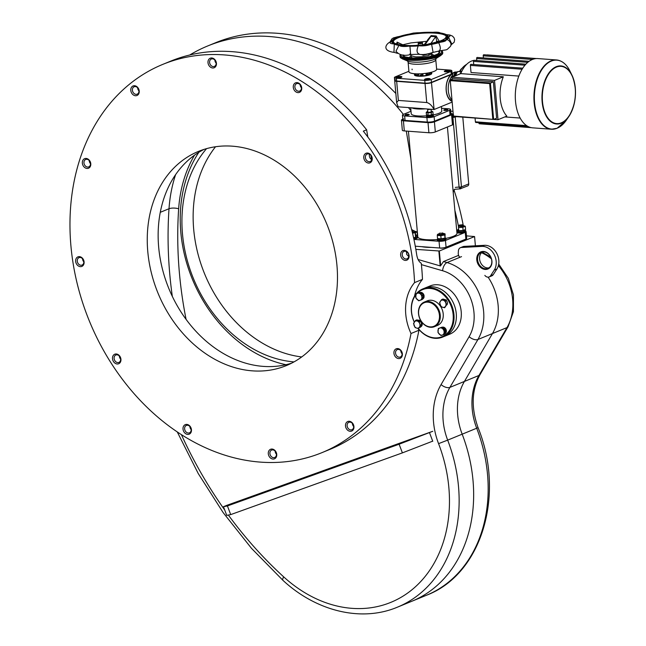 <?xml version="1.0" encoding="UTF-8"?>
<svg xmlns="http://www.w3.org/2000/svg" width="646" height="646" viewBox="0 0 646 646"><rect width="100%" height="100%" fill="white"/><g stroke="black" fill="none" stroke-linecap="round" stroke-linejoin="round"><path stroke-width="0.97" d="M413.658 238.116A4.344 0.977 -5.1 0 0 417.55 236.791A4.344 0.977 -5.1 0 0 415.459 236.145M413.577 237.728A2.608 0.589 -5.1 0 0 415.507 236.702M413.852 239.004A4.344 0.977 -5.1 0 0 417.631 237.696L417.55 236.791M397.04 76.801L401.4 77.124A2.689 0.606 174.9 0 0 401.707 76.809A2.689 0.606 174.9 0 0 399.963 76.398A2.689 0.606 174.9 0 0 397.04 76.801L397.056 76.995M401.4 77.124L401.416 77.326A2.891 0.654 -5.1 0 0 401.852 77.06A2.891 0.654 -5.1 0 0 401.537 76.624M401.005 77.286L396.644 76.963A2.689 0.606 174.9 0 0 396.345 77.286A2.689 0.606 174.9 0 0 398.081 77.698A2.689 0.606 174.9 0 0 401.005 77.286L401.021 77.463M419.359 43.048L421.353 42.919L419.359 43.048M416.581 45.382A5.208 1.179 174.9 0 1 418.487 44.889M422.524 44.534A5.208 1.179 174.9 0 1 424.495 44.687M426.223 112.372L426.433 114.762L428.12 115.271L431.447 114.988L431.237 112.598L427.91 112.88L426.223 112.372L427.022 111.718A2.891 0.654 174.9 0 1 427.757 111.467M428.12 115.271L427.91 112.88M431.447 114.988L433.095 114.189L432.885 111.798L432.037 111.952A2.891 0.654 174.9 0 1 429.55 112.485A2.891 0.654 174.9 0 1 427.046 112.372A2.891 0.654 174.9 0 1 426.869 111.806L426.861 111.815M431.213 111.16A2.891 0.654 174.9 0 1 432.037 111.952L431.237 112.598M432.667 114.399L432.675 114.504A2.891 0.654 174.9 0 1 429.808 115.408A2.891 0.654 174.9 0 1 426.909 115.012L426.901 114.899M427.781 111.79A1.954 0.444 -5.1 0 0 427.765 112.17A1.954 0.444 -5.1 0 0 429.574 112.275A1.954 0.444 -5.1 0 0 431.326 111.855A1.954 0.444 -5.1 0 0 431.245 111.483M454.744 76.091A3.472 1.995 -85.7 0 1 456.988 71.916L457.19 71.932M455.487 75.784A3.472 1.995 -85.7 0 1 456.714 72.368M464.304 230.21L464.595 231.236A3.529 0.799 -5.1 0 0 464.91 230.864L464.837 230.033M464.393 230.501A3.529 0.799 -5.1 0 0 463.99 230.412M457.804 230.654L457.877 231.486A3.529 0.799 -5.1 0 0 460.267 232.027A3.529 0.799 -5.1 0 0 464.151 231.438L463.771 230.412M458.7 229.726A3.529 0.799 -5.1 0 0 457.78 230.315M425.415 78.917L429.784 79.24A2.689 0.606 174.9 0 0 430.083 78.917A2.689 0.606 174.9 0 0 428.346 78.505A2.689 0.606 174.9 0 0 425.415 78.917L425.431 79.111M429.38 79.401L425.02 79.078A2.689 0.606 174.9 0 0 424.721 79.393A2.689 0.606 174.9 0 0 426.457 79.805A2.689 0.606 174.9 0 0 429.38 79.401L429.396 79.579M436.623 69.09L449.842 70.075A4.627 1.042 174.9 0 1 451.82 70.745A4.627 1.042 174.9 0 1 450.989 71.44L431.197 79.555A4.627 1.042 174.9 0 1 424.769 80.354L396.394 78.239A4.627 1.042 174.9 0 1 394.423 77.568A4.627 1.042 174.9 0 1 395.247 76.874L408.91 71.278M444.642 71.068A2.891 0.654 -5.1 0 0 445.716 71.843A2.891 0.654 -5.1 0 0 449.568 71.326A2.891 0.654 -5.1 0 0 449.713 70.616M424.85 79.183A2.891 0.654 -5.1 0 0 424.624 79.668A2.891 0.654 -5.1 0 0 426.901 79.959A2.891 0.654 -5.1 0 0 429.776 79.442A2.891 0.654 -5.1 0 0 430.228 79.175A2.891 0.654 -5.1 0 0 429.913 78.731M396.474 77.076A2.891 0.654 -5.1 0 0 396.24 77.56A2.891 0.654 -5.1 0 0 398.525 77.843A2.891 0.654 -5.1 0 0 401.4 77.334M431.593 73.046A8.681 1.962 174.9 0 1 423.768 76.058A8.681 1.962 174.9 0 1 414.482 74.783M396.394 78.239L396.644 81.049L425.02 83.156L396.644 81.049A4.627 1.042 174.9 0 1 394.674 80.379A4.627 1.042 174.9 0 1 395.497 79.684M431.197 79.555L431.447 82.357L451.239 74.242L431.447 82.357A4.627 1.042 174.9 0 1 425.02 83.156L396.668 81.331A4.627 1.042 174.9 0 1 394.698 80.653A4.627 1.042 174.9 0 1 394.722 80.516M451.82 70.745L452.063 73.555A4.627 1.042 174.9 0 1 451.239 74.242L431.471 82.64A4.627 1.042 174.9 0 1 425.044 83.439A4.627 1.042 -5.1 0 0 431.471 82.64L450.932 74.661A14.47 8.293 -85.7 0 0 446.12 89.519A14.47 8.293 -85.7 0 0 452.103 101.357M465.766 231.325A4.627 1.042 174.9 0 1 466.089 231.664L466.687 238.406A4.627 1.042 174.9 0 1 465.855 239.093L446.063 247.208A4.627 1.042 174.9 0 1 439.643 248.007L415.273 246.199M456.738 230.444L457.602 230.501M415.394 235.386L416.323 235.007M413.933 239.4L439.046 241.273L439.643 248.007M466.089 231.664A4.627 1.042 174.9 0 1 465.257 232.35L445.465 240.465A4.627 1.042 174.9 0 1 439.046 241.273M408.425 131.227L417.784 236.816A19.679 4.441 -5.1 0 0 437.31 239.537M445.336 238.479A19.679 4.441 -5.1 0 0 456.988 233.335L453.209 192.314A19.679 4.441 -5.1 0 0 453.306 191.773M401.441 120.132L402.337 130.242A4.627 1.042 -5.1 0 0 404.315 130.92L428.904 132.745A4.627 1.042 -5.1 0 0 435.331 131.946L452.483 124.912A4.627 1.042 -5.1 0 0 452.717 124.807L452.071 117.507L452.466 114.705A4.627 1.042 174.9 0 0 452.466 114.673L452.418 114.116A4.627 1.042 174.9 0 1 451.586 114.802L434.435 121.836A4.627 1.042 -5.1 0 1 428.007 122.635L403.419 120.81A4.627 1.042 -5.1 0 1 401.441 120.132A4.627 1.042 -5.1 0 1 402.272 119.445L402.813 119.219M454.606 189.262L453.209 192.314L447.42 126.987M450.916 113.486A4.627 1.042 174.9 0 1 452.418 114.116M456.633 116.676L452.919 117.532L459.096 187.179L460.073 188.858L454.816 189.294L453.306 191.62M452.071 117.507A4.054 0.912 -5.1 0 1 452.919 117.532L453.5 114.713M459.895 188.931L467.704 185.903A2.318 1.825 67.7 0 0 468.721 183.9L462.794 117.136M450.706 111.144L452.991 111.314M455.155 116.571L461.462 186.872L460.073 188.858L460.646 188.793M460.315 73.806A4.054 2.326 -85.7 0 1 461.478 72.013M460.033 73.919A4.054 2.326 -85.7 0 1 461.591 71.771M414.902 74.112A8.188 1.849 174.9 0 0 416.961 75.065L416.84 76.034M416.791 75.485A8.535 1.93 174.9 0 1 414.974 74.92M416.823 75.412A8.535 1.93 174.9 0 1 417.558 75.178L417.542 74.936M427.765 74.104A8.535 1.93 174.9 0 1 429.574 74.29L429.485 73.273M431.116 72.32L431.31 72.473A8.535 1.93 174.9 0 1 431.576 72.893A8.535 1.93 174.9 0 1 430.955 73.717L431.003 74.298M426.045 74.306A6.282 1.413 -5.1 0 0 426.869 74.12L428.484 74.242L428.855 75.146M428.807 74.597A8.535 1.93 174.9 0 1 426.126 75.202M423.001 75.59A8.535 1.93 174.9 0 1 419.868 75.711L419.916 76.252M418.568 75.251L417.558 75.178M431.092 72.328A8.188 1.849 174.9 0 1 430.632 73.361L430.955 73.717M422.968 75.178A8.188 1.849 174.9 0 1 420.037 75.291L419.868 75.711M428.484 74.242A8.188 1.849 174.9 0 1 426.085 74.783M430.632 73.361L429.009 73.24A6.282 1.413 -5.1 0 0 429.299 72.74M420.037 75.291L421.168 74.831A6.282 1.413 -5.1 0 0 422.928 74.742M418.721 300.786L415.782 297.846L416.064 293.752L419.278 292.59L420.562 294.14A3.763 2.964 67.7 0 1 421.895 297.661A3.763 2.964 67.7 0 1 420.142 300.285L418.721 300.786M419.278 292.59L416.064 293.752M420.142 300.285A3.763 2.964 67.7 0 1 417.058 299.397A3.763 2.964 67.7 0 1 415.733 295.876A3.763 2.964 67.7 0 1 417.478 293.252A3.763 2.964 67.7 0 1 420.562 294.14L422.226 295.529L421.943 299.631L420.142 300.285M421.935 299.55A3.763 2.964 -112.3 0 0 421.983 299.534L421.935 299.55A3.763 2.964 -112.3 0 0 423.445 297.023A3.763 2.964 -112.3 0 0 419.52 292.493M421.983 299.534A3.763 2.964 -112.3 0 0 423.639 296.942A3.763 2.964 -112.3 0 0 419.714 292.412M438.036 239.036A4.344 0.977 -5.1 0 0 437.277 239.674A4.344 0.977 -5.1 0 0 439.127 240.304A4.344 0.977 -5.1 0 0 443.64 239.981A4.344 0.977 -5.1 0 0 445.926 238.907A4.344 0.977 -5.1 0 0 445.07 238.406M437.277 239.674L437.358 240.57A4.344 0.977 -5.1 0 0 439.207 241.2A4.344 0.977 -5.1 0 0 443.721 240.885A4.344 0.977 -5.1 0 0 446.006 239.803L445.926 238.907M427.2 115.263A3.472 0.783 -5.1 0 0 426.4 115.852A3.472 0.783 -5.1 0 0 429.929 116.32A3.472 0.783 -5.1 0 0 433.321 115.238A3.472 0.783 -5.1 0 0 432.424 114.802M410.703 107.761L411.227 113.704A15.334 3.464 174.9 0 0 417.76 115.933A15.334 3.464 174.9 0 0 426.4 115.828L426.481 116.748A3.472 0.783 -5.1 0 0 430.01 117.225A3.472 0.783 -5.1 0 0 433.401 116.135L433.321 115.238M427.248 115.279L427.297 115.771A2.576 0.581 -5.1 0 0 429.913 116.119A2.576 0.581 -5.1 0 0 432.424 115.311L432.384 114.826M462.383 224.792L463.142 225.397A2.318 0.525 174.9 0 1 463.222 225.511A2.318 0.525 174.9 0 1 460.961 226.237A2.318 0.525 174.9 0 1 458.603 225.922A2.318 0.525 174.9 0 1 458.66 225.793L459.298 225.066L462.383 224.792L459.298 225.066M459.734 225.365A2.318 0.525 174.9 0 1 462.011 225.163M439.676 239.004L440.152 240.142A3.529 0.799 -5.1 0 0 445.118 238.98L445.046 238.148M438.012 238.77L438.085 239.601A3.529 0.799 -5.1 0 0 439.417 240.102L438.997 238.939M440.023 239.852L439.417 240.102M455.01 210.959A209.813 165.279 67.7 0 1 458.668 227.513M189.746 54.991A209.813 165.279 67.7 0 1 207.632 45.987L215.554 42.741A209.813 165.279 67.7 0 1 395.828 93.46M408.425 107.591A209.813 165.279 67.7 0 1 410.961 110.724M453.952 189.924A209.813 165.279 67.7 0 1 463.263 225.502M301.714 356.947A124.153 97.796 67.7 0 1 287.002 353.911A124.153 97.796 67.7 0 1 201.495 265.595A124.153 97.796 67.7 0 1 215.53 146.747M207.632 45.987A209.813 165.279 67.7 0 1 403.379 114.39L411.009 111.257M406.294 131.065L410.856 158.674M278.684 362.882A130.226 102.585 67.7 0 1 198.863 152.278A130.226 102.585 -112.3 0 0 278.854 362.939A130.226 102.585 -112.3 0 0 285.968 364.715A130.226 102.585 67.7 0 1 278.684 362.882M294.003 361.905A124.153 97.796 67.7 0 1 275.785 358.506A124.153 97.796 67.7 0 1 189.601 268.171A124.153 97.796 67.7 0 1 206.559 148.637M418.713 320.464L419.02 320.141A3.529 2.778 -112.3 0 0 418.35 320.19M419.545 326.989A3.529 2.778 -112.3 0 0 420.32 326.949M419.359 327.264A3.529 2.778 -112.3 0 0 420.005 327.11L420.667 326.836A3.529 2.778 -112.3 0 0 420.756 326.795M420.998 326.666A3.529 2.778 -112.3 0 0 422.145 323.331A3.529 2.778 -112.3 0 0 419.73 320.303L419.415 320.715M420.005 327.11A3.529 2.778 -112.3 0 0 421.555 324.712M420.11 321.191A3.529 2.778 -112.3 0 0 419.989 321.094A3.763 2.964 -112.3 0 1 421.555 324.599A3.763 2.964 -112.3 0 1 419.892 327.401A3.763 2.964 -112.3 0 1 419.165 327.57M419.375 321.345L419.335 321.837L419.666 321.224M457.61 230.21A3.763 0.848 174.9 0 1 458.224 229.823A3.763 0.848 174.9 0 1 458.692 229.653M465.039 229.653L465.047 229.718A3.763 0.848 174.9 0 1 461.373 230.897A3.763 0.848 174.9 0 1 457.546 230.38L457.521 230.049A3.763 0.848 174.9 0 1 458.192 229.483A3.763 0.848 174.9 0 1 458.668 229.314M463.319 226.689L463.222 225.511L465.298 226.278L462.827 227.295L458.507 227.57L458.789 230.727L463.101 230.452L465.58 229.435L465.298 226.278M463.562 226.625L463.465 225.543M463.101 230.452L462.827 227.295M458.773 230.557A3.763 0.848 174.9 0 1 457.521 230.049M458.66 229.29L458.192 229.483M464.03 226.455A3.763 0.848 174.9 0 1 460.638 227.109M425.956 73.305L426.15 75.461A8.681 1.962 174.9 0 1 423.025 75.848L422.831 73.652M422.403 75.106L422.177 73.701M431.746 73.111L431.746 73.168A8.681 1.962 174.9 0 0 431.746 73.111A8.681 1.962 174.9 0 0 431.528 72.732M414.449 74.645L414.441 74.589A8.681 1.962 174.9 0 0 414.449 74.645A8.681 1.962 174.9 0 0 414.998 75.251L414.869 73.749M416.775 75.033L418.511 74.815L419.028 73.854M414.336 322.055A25.469 20.058 67.7 0 1 415.838 294.891M417.268 293.26A25.469 20.058 67.7 0 1 446.701 298.234A25.469 20.058 67.7 0 1 447.702 332.771A25.469 20.058 67.7 0 1 418.285 328.475M424.325 302.062L427.289 300.842A13.316 10.489 67.7 0 1 442.042 309.184A13.316 10.489 67.7 0 1 437.39 325.479L434.419 326.698A13.316 10.489 67.7 0 1 421.055 321.03A13.316 10.489 67.7 0 1 424.325 302.062A13.316 10.489 67.7 0 1 439.078 310.403A13.316 10.489 67.7 0 1 434.419 326.698M423.283 295.545A2.608 2.051 67.7 0 1 422.613 297.951A2.608 2.051 67.7 0 1 421.87 298.29M419.973 293.502A2.608 2.051 67.7 0 1 422.855 294.495M445.764 300.382A2.608 2.051 67.7 0 1 447.428 302.522A2.608 2.051 67.7 0 1 446.749 304.928A2.608 2.051 67.7 0 1 446.305 305.178M445.53 330.3A2.608 2.051 67.7 0 1 444.852 332.714A2.608 2.051 67.7 0 1 444.117 333.053M442.219 328.265A2.608 2.051 67.7 0 1 445.102 329.258M421.394 323.331A2.608 2.051 67.7 0 1 420.716 325.745A2.608 2.051 67.7 0 1 420.271 325.996M419.73 321.199A2.608 2.051 67.7 0 1 420.966 322.289M414.272 322.152A26.042 20.519 67.7 0 1 415.984 294.1M416.379 293.623A26.042 20.519 67.7 0 1 422.791 288.923A26.042 20.519 67.7 0 1 451.651 305.243A26.042 20.519 67.7 0 1 442.55 337.123A26.042 20.519 67.7 0 1 418.099 328.443M422.791 288.923L425.1 287.979A26.042 20.519 67.7 0 1 453.96 304.298A26.042 20.519 67.7 0 1 444.86 336.178L449.81 334.152A26.042 20.519 67.7 0 0 460.897 309.208A26.042 20.519 67.7 0 0 441.606 285.484A26.042 20.519 67.7 0 0 430.05 285.952L425.1 287.979A26.042 20.519 67.7 0 1 436.656 287.518A26.042 20.519 67.7 0 1 455.955 311.235A26.042 20.519 67.7 0 1 444.86 336.178L442.55 337.123M421.087 320.876A12.734 10.029 67.7 0 1 427.135 302.134A12.734 10.029 67.7 0 1 438.909 320.529A12.734 10.029 67.7 0 1 421.087 320.876M403.387 114.382A5.208 1.179 -5.1 0 0 402.45 115.158A5.208 1.179 -5.1 0 0 404.671 115.917L426.901 117.572A5.208 1.179 -5.1 0 0 434.128 116.676L434.524 121.165L450.028 114.81A5.208 1.179 174.9 0 0 450.965 114.035A5.208 1.179 174.9 0 1 450.028 114.81L450.052 115.085A5.208 1.179 174.9 0 0 450.989 114.31A5.208 1.179 174.9 0 0 450.932 114.172M427.321 122.344L405.09 120.689A5.208 1.179 174.9 0 1 402.878 119.938L402.846 119.655A5.208 1.179 174.9 0 0 405.066 120.414L427.321 122.344A5.208 1.179 174.9 0 0 434.548 121.448L434.524 121.165A5.208 1.179 174.9 0 1 427.297 122.07L405.066 120.414A5.208 1.179 174.9 0 1 402.846 119.655A5.208 1.179 174.9 0 1 403.782 118.88M446.378 37.379L448.025 36.967L446.023 37.315L447.864 37.452M446.41 37.315L448.09 37.056L446.41 37.315M448.025 37.04L446.539 37.121M432.327 43.217L432.327 43.145A26.042 5.879 174.9 0 1 429.138 43.75L428.209 44.138L430.155 44.275A28.941 6.533 -5.1 0 0 448.833 36.62L445.95 36.854A26.042 5.879 174.9 0 1 436.696 42.103M436.478 42.168A26.042 5.879 174.9 0 1 435.848 42.337M433.837 42.943L433.749 42.83A26.042 5.879 174.9 0 1 433.28 42.943M441.727 41.013A27.641 6.234 -5.1 0 0 443.382 40.335L443.132 40.318A27.35 6.169 174.9 0 1 441.501 40.989L440.709 41.328L441.727 41.013A26.744 6.032 -5.1 0 1 441.493 41.118M432.909 43.217L433.716 43.532L434.911 43.274L434.088 43.024M445.732 38.122L446.426 38.211M447.113 38.017L446.588 38.033M447.412 38.187L446.846 38.09L447.436 38.074M447.5 38.3L445.272 38.227L447.226 38.421M431.883 43.532L432.973 43.452M446.006 38.542L447.508 38.413M445.845 38.445L445.215 38.526L445.853 38.51M446.951 38.421L446.12 38.437M435.792 42.434L436.615 42.588M436.51 42.305L436.018 42.37M447.88 37.686L445.853 37.831M435.388 42.741L434.92 42.684M434.564 42.951L435.606 42.862M434.944 42.773L434.169 42.822M447.84 37.492L445.797 37.654L447.84 37.492M433.361 43.379L432.311 42.999L431.657 43.452L433.385 43.605M447.904 37.767L445.344 38.162L447.928 37.993A28.279 6.379 -5.1 0 1 447.888 38.033M434.895 43.048L432.537 42.951L434.911 43.274M447.936 36.386A28.069 6.331 -5.1 0 0 447.638 35.748A28.069 6.331 -5.1 0 0 419.448 32.744A28.069 6.331 -5.1 0 0 392.219 40.666A28.069 6.331 -5.1 0 0 392.372 42.353A28.069 6.331 -5.1 0 0 428.597 44.38L430.188 44.614A28.941 6.533 -5.1 0 0 440.588 42.2A28.941 6.533 -5.1 0 0 446.103 39.939A28.941 6.533 -5.1 0 0 448.865 36.951L448.865 36.943M446.782 36.491A26.914 6.072 -5.1 0 0 446.499 35.885A26.914 6.072 -5.1 0 0 435.347 32.76A26.914 6.072 -5.1 0 0 393.366 40.601A26.914 6.072 -5.1 0 0 393.511 42.216A26.914 6.072 -5.1 0 0 428.209 44.162L428.266 44.404M447.355 36.41A27.495 6.202 -5.1 0 0 447.072 35.821A27.495 6.202 -5.1 0 0 435.679 32.631A27.495 6.202 -5.1 0 0 392.792 40.633A27.495 6.202 -5.1 0 0 392.938 42.289A27.495 6.202 -5.1 0 0 428.29 44.291L428.379 44.598M440.588 42.2L440.588 42.2A7.235 1.631 -5.1 0 0 446.103 39.939M432.804 43.395A26.042 5.879 174.9 0 1 432.182 43.524M446.79 38.477L446.095 38.461L446.79 38.477M432.15 43.516L432.973 43.379L432.15 43.516M448.049 36.386A28.238 6.371 -5.1 0 0 447.831 36.014A28.238 6.371 -5.1 0 0 447.726 35.885M392.219 40.666L392.041 41.029A28.279 6.379 -5.1 0 0 391.92 41.352L391.904 41.538A28.238 6.371 -5.1 0 0 393.882 43.896L394.286 44.17A28.279 6.379 -5.1 0 0 398.857 45.406L399.64 45.454A28.238 6.371 -5.1 0 0 408.878 46.141L409.919 46.229A28.279 6.379 -5.1 0 0 418.196 45.947L419.319 45.785A28.238 6.371 -5.1 0 0 428.758 44.679M446.499 36.556A26.704 6.024 -5.1 0 0 435.259 33.164A26.704 6.024 -5.1 0 0 406.277 35.385A26.704 6.024 -5.1 0 0 393.64 42.378M432.037 43.573L432.998 43.605A26.704 6.024 -5.1 0 0 433.224 43.548M435.38 43.056A26.704 6.024 -5.1 0 0 435.784 42.951M435.218 43.032A26.744 6.032 -5.1 0 0 435.461 42.975A26.744 6.032 -5.1 0 0 435.703 42.911M442.122 40.86A26.744 6.032 -5.1 0 0 443.915 40.012M393.366 40.601L393.22 40.908A27.092 6.113 -5.1 0 0 394.27 43.347M432.174 43.807A27.092 6.113 -5.1 0 0 433.313 43.573M446.887 36.475A27.092 6.113 -5.1 0 0 446.701 36.168L446.499 35.885M432.093 43.807A27.084 6.113 -5.1 0 0 433.272 43.565M394.294 39.487A27.326 6.161 -5.1 0 0 393.043 42.418M436.761 42.814A27.326 6.161 -5.1 0 0 437.657 42.571A27.326 6.161 -5.1 0 1 436.744 42.814M447.113 36.434A27.326 6.161 -5.1 0 0 445.393 34.957M447.452 36.402A27.657 6.242 -5.1 0 0 447.258 36.079A27.657 6.242 -5.1 0 0 447.161 35.95M392.792 40.633L392.655 40.924A27.665 6.242 -5.1 0 0 392.518 41.304L392.502 41.352A27.657 6.242 -5.1 0 0 394.003 43.581M447.702 36.394A27.907 6.298 -5.1 0 0 445.877 34.836M393.559 39.656A27.891 6.29 -5.1 0 0 392.292 41.312L392.251 41.425A27.907 6.298 -5.1 0 0 392.469 42.483M448.704 37.605L451.635 43.613L450.827 44.994M394.286 44.17L393.947 52.286L397.54 53.36M391.92 41.352L391.428 41.465C385.985 43.12 380.978 51.034 394.803 52.463M393.212 39.479L390.111 41.933M446.757 39.543L448.437 40.165C451.037 42.612 451.683 44.711 450.375 46.464C445.57 50.832 448.704 49.225 439.417 50.937L432.416 52.552M438.618 42.652C440.677 46.851 440.83 49.581 439.078 50.848M431.633 44.356L433.086 52.31C427.402 54.385 422.589 55.031 418.64 54.24M418.196 45.947C416.387 50.436 416.759 53.158 419.311 54.094M409.919 46.229L410.638 54.393M398.857 45.406L395.958 51.22C399.22 55.152 404.113 56.25 410.654 54.522L418.842 54.248M427.579 39.971L431.14 35.611L436.187 35.982L430.89 43.435M437.463 41.409L438.812 41.473M439.232 41.336L436.187 35.982M396.757 44.033L397.032 42.111L403.839 45.277M398.978 43.161L397.032 42.111M431.14 35.611L424.22 44.639M436.22 41.683C437.746 43.637 436.018 38.251 435.703 36.733L430.971 36.386L425.06 44.614M396.507 43.548L397.371 44.227M398.84 43.185L397.734 42.717L397.242 44.065L398.001 44.388M421.087 54.442L423.292 55.265L429.743 53.545M441.711 40.787A27.641 6.234 -5.1 0 0 443.358 40.109L443.116 40.1A27.35 6.169 174.9 0 1 441.484 40.763L440.685 41.102L441.711 40.787M446.281 38.542L447.056 38.485M434.79 42.886L435.469 42.975L434.79 42.886M434.855 42.434L433.95 42.644L435.921 42.814L434.855 42.434M435.444 42.749L434.774 42.66L435.444 42.749M419.432 76.244A4.627 1.042 -5.1 0 1 418.608 75.735L418.584 75.897A4.797 1.082 -5.1 0 0 418.487 76.204M442.591 232.915L443.35 233.513A2.318 0.525 174.9 0 1 443.422 233.626A2.318 0.525 174.9 0 1 443.108 233.933A2.318 0.525 174.9 0 1 440.54 234.393A2.318 0.525 174.9 0 1 438.812 234.038A2.318 0.525 174.9 0 1 438.868 233.909L439.506 233.182L442.429 233.198L439.506 233.182M454.623 76.139A2.576 1.478 -85.7 0 1 455.196 73.386M445.223 237.542L445.247 237.833A3.763 0.848 174.9 0 1 441.791 238.988A3.763 0.848 174.9 0 1 437.786 238.592M444.714 233.779L444.747 234.934L440.822 235.685L437.277 235.419L437.431 234.587A3.763 0.848 174.9 0 1 437.705 234.312A3.763 0.848 174.9 0 1 438.917 233.852M437.277 235.419L437.552 238.576L441.105 238.842L445.021 238.091L445.11 233.925M445.021 238.091L444.747 234.934M441.105 238.842L440.822 235.685M443.293 233.464A3.763 0.848 174.9 0 1 444.9 234.102A3.763 0.848 174.9 0 1 442.752 234.982A3.763 0.848 174.9 0 1 439.022 235.225A3.763 0.848 174.9 0 1 437.431 234.587M438.836 234.32A2.536 0.573 -5.1 0 0 439.724 234.934A2.536 0.573 -5.1 0 0 442.785 234.651A2.536 0.573 -5.1 0 0 443.447 233.909M418.107 259.522L440.459 265.974L443.487 261.557L458.006 255.606L458.813 255.84L458.006 255.606L458.612 255.356M426.473 595.257C481.835 574.302 505.382 494.796 478.048 427.62L476.7 428.225A139.488 109.885 -112.3 0 1 426.473 595.257L411.962 601.208A139.488 109.885 -112.3 0 0 462.181 434.177A57.882 45.591 67.7 0 1 464.426 381.431L492.47 333.546A48.62 38.3 -112.3 0 0 488.101 277.158A48.62 38.3 -112.3 0 1 492.47 333.546L464.426 381.431A57.882 45.591 67.7 0 0 462.181 434.177A139.488 109.885 -112.3 0 1 411.962 601.208L397.443 607.159A139.488 109.885 -112.3 0 0 447.67 440.128L476.7 428.225A57.882 45.591 67.7 0 1 478.936 375.479L449.907 387.382L477.951 339.497A6.944 3.666 -149.6 0 1 469.125 336.679A41.675 32.825 -112.3 0 0 442.607 270.747L421.402 264.626M452.127 79.143L451.958 77.229L460.776 73.62A28.359 16.255 -85.7 0 1 473.704 60.449M474.632 60.344A28.359 16.255 -85.7 0 1 475.932 60.353L476.788 60.417M498.018 119.712L494.529 80.395L503.339 76.785A28.359 16.255 -85.7 0 0 506.827 116.102L498.018 119.712L493.73 119.397M451.958 77.229L494.529 80.395M453.532 116.046L493.641 119.429L496.613 118.21L493.374 81.703L453.177 78.715L450.205 79.934L453.444 116.441L493.641 119.429L490.403 82.922L450.205 79.934L453.444 116.441M503.339 76.785L460.776 73.62M520.167 118.056L504.825 116.918M518.835 76.075L471.023 72.522L470.393 65.391A0.872 0.501 -85.7 0 1 470.95 64.325L522.767 68.177M493.374 81.703L489.652 83.584L450.399 80.661M556.933 128.296A34.731 19.905 -85.7 0 1 551.361 129.232L532.74 127.843A34.731 19.905 -85.7 0 1 531.351 127.658A34.731 19.905 -85.7 0 1 527.725 126.301A34.731 19.905 -85.7 0 1 522.598 68.444A34.731 19.905 -85.7 0 1 525.739 64.317A34.731 19.905 -85.7 0 1 528.985 61.394A34.731 19.905 -85.7 0 1 535.752 58.616A34.731 19.905 -85.7 0 1 537.892 58.576L556.521 59.965A34.731 19.905 -85.7 0 1 562.303 61.976M478.896 122.7L478.936 123.128A0.872 0.501 94.3 0 0 479.364 123.79L531.375 127.658M475.06 118.048L475.399 121.811A0.872 0.501 94.3 0 0 475.827 122.474L527.79 126.333M524.964 65.206L473.453 61.37L473.736 64.527M473.453 61.37A0.872 0.501 -85.7 0 1 474.019 60.304L525.884 64.164M527.798 62.331L476.619 58.52L476.796 60.506M476.619 58.52A0.872 0.501 -85.7 0 1 477.184 57.454L529.098 61.313M535.776 58.616L483.781 54.748A0.872 0.501 94.3 0 0 483.224 55.814L483.41 57.914M536.511 58.56L487.213 54.894A0.872 0.501 94.3 0 0 486.963 54.983M492.793 118.969L489.652 83.584M455.478 73.2L455.091 72.005L453.185 72.788L452.483 75.986L452.87 77.181M456.262 72.094L455.091 72.005M455.874 72.384L453.185 72.788M454.631 72.901L453.928 76.099L452.483 75.986M454.219 76.301A2.891 1.655 -85.7 0 1 455.826 72.441M454.437 76.212A2.891 1.655 -85.7 0 1 455.688 72.586M421.806 246.683A20.834 4.7 -5.1 0 0 431.504 247.402M452.757 244.463A20.834 4.7 -5.1 0 0 456.859 242.783M415.087 327.514L413.553 323.452L415.572 320.416L419.133 321.442L419.706 323.557A3.763 2.964 67.7 0 1 419.464 327.102A3.763 2.964 67.7 0 1 416.678 328.103L415.087 327.514M419.133 321.442L420.489 320.884L416.928 319.859L415.572 320.416M416.678 328.103A3.763 2.964 67.7 0 1 414.126 325.56A3.763 2.964 67.7 0 1 414.369 322.015A3.763 2.964 67.7 0 1 417.163 321.005A3.763 2.964 67.7 0 1 419.706 323.557L420.667 325.503L418.648 328.539L416.678 328.103M418.713 320.376A3.763 2.964 -112.3 0 0 417.041 320.44M419.738 320.674A3.763 2.964 -112.3 0 0 418.907 320.295A3.763 2.964 -112.3 0 0 418.051 320.182M419.214 327.498A3.763 2.964 -112.3 0 0 420.094 327.32A3.763 2.964 -112.3 0 0 421.757 324.518A3.763 2.964 -112.3 0 0 420.199 321.005M423.461 296.675L424.107 295.997A3.529 2.778 -112.3 0 0 420.239 292.404M419.973 292.476A3.529 2.778 -112.3 0 0 419.884 292.517L419.375 292.719A3.529 2.778 -112.3 0 1 422.008 293.397M423.388 297.451L423.364 297.475A3.529 2.778 -112.3 0 1 421.911 299.308L422.557 299.05A3.529 2.778 -112.3 0 0 422.654 299.009M422.896 298.872A3.529 2.778 -112.3 0 0 424.091 296.821L423.364 297.475M414.877 73.749A13.897 3.133 174.9 0 1 408.95 71.73L408.102 62.145A13.897 3.133 174.9 0 0 414.021 64.164A13.897 3.133 174.9 0 0 428.468 63.147A13.897 3.133 174.9 0 0 435.784 59.69L436.639 69.275A13.897 3.133 174.9 0 1 429.324 72.732A13.897 3.133 174.9 0 1 414.877 73.749M445.215 70.802L449.576 71.125A2.689 0.606 174.9 0 0 449.874 70.802A2.689 0.606 174.9 0 0 448.138 70.39A2.689 0.606 174.9 0 0 445.215 70.802L445.231 70.995M445.546 71.012A2.689 0.606 174.9 0 1 446.208 70.874M449.18 71.286L444.819 70.963A2.689 0.606 174.9 0 0 445.659 71.674A2.689 0.606 174.9 0 0 449.18 71.286L449.196 71.464M446.305 71.851L444.844 71.27M422.88 294.544A24.306 19.146 -112.3 0 0 422.129 295.957M451.99 100.065A14.47 8.293 -85.7 0 1 452.491 75.412M452.055 100.808A13.889 7.962 -85.7 0 1 446.2 87.735A13.889 7.962 -85.7 0 1 452.781 73.797A13.889 7.962 94.3 0 0 446.281 90.424A13.889 7.962 94.3 0 0 452.055 100.808M226.762 505.358L432.78 431.286L399.115 444.222L227.432 505.947L223.468 506.706L226.762 505.358M410.929 439.506L395.409 445.255L410.929 439.506M247.83 498.147L232.31 503.896L247.83 498.147M432.707 441.153L402.393 452.878L230.711 514.604L226.738 515.371L223.468 506.706M227.432 505.947L230.711 514.604M399.115 444.222L402.393 452.878M429.485 432.634L432.755 441.299M427.733 109.626L430.825 109.255M428.233 109.061L430.091 109.198M411.986 230.751A57.882 45.591 67.7 0 1 411.946 230.727L414.215 230.8L414.974 231.405A2.318 0.525 174.9 0 1 415.047 231.518A2.318 0.525 174.9 0 1 412.318 232.269M414.215 230.8L412.108 231.405M452.038 73.701A4.627 1.042 174.9 0 1 452.087 73.838L452.063 73.555A4.627 1.042 174.9 0 1 451.239 74.242L450.989 71.44M396.644 81.049A4.627 1.042 174.9 0 1 394.674 80.379L394.698 80.653A4.627 1.042 -5.1 0 0 396.668 81.331L425.044 83.439L426.74 102.536L398.364 100.429L396.644 81.049M452.168 102.092L434.104 109.497L431.447 82.357A4.627 1.042 174.9 0 1 425.02 83.156L424.769 80.354M452.087 73.838A4.627 1.042 174.9 0 1 451.263 74.524M445.692 331.689A3.529 2.778 -112.3 0 1 444.157 334.071L444.803 333.812A3.529 2.778 -112.3 0 0 444.892 333.772M445.142 333.635A3.529 2.778 -112.3 0 0 446.039 329.484A3.529 2.778 -112.3 0 0 442.486 327.167M442.219 327.239A3.529 2.778 -112.3 0 0 442.122 327.28L441.614 327.482A3.529 2.778 -112.3 0 1 444.246 328.16M440.968 335.549L438.028 332.609L438.303 328.515L441.525 327.352L442.809 328.903A3.763 2.964 67.7 0 1 444.133 332.424A3.763 2.964 67.7 0 1 442.389 335.048L440.968 335.549M441.525 327.352L438.303 328.515M439.724 328.015A3.763 2.964 67.7 0 1 442.809 328.903L444.464 330.292L444.19 334.394L442.389 335.048A3.763 2.964 67.7 0 1 439.304 334.16A3.763 2.964 67.7 0 1 437.972 330.639A3.763 2.964 67.7 0 1 439.724 328.015M442.437 328.515A2.318 1.825 67.7 0 1 444.836 331.309A2.318 1.825 67.7 0 1 444.117 332.73M444.182 334.313A3.763 2.964 -112.3 0 0 444.23 334.297L444.182 334.313A3.763 2.964 -112.3 0 0 445.449 330.033A3.763 2.964 -112.3 0 0 441.759 327.256M444.23 334.297A3.763 2.964 -112.3 0 0 445.675 330.049A3.763 2.964 -112.3 0 0 441.961 327.175M457.828 230.921A4.344 0.977 -5.1 0 0 457.069 231.559L457.15 232.455A4.344 0.977 -5.1 0 0 460.218 233.117A4.344 0.977 -5.1 0 0 465.023 232.334A4.344 0.977 -5.1 0 0 465.798 231.688L465.718 230.792A4.344 0.977 -5.1 0 0 464.862 230.291M465.273 231.284A4.344 0.977 -5.1 0 0 464.724 231.147M464.571 231.123A4.344 0.977 -5.1 0 0 464.014 231.058M458.111 231.736A4.344 0.977 -5.1 0 0 457.594 231.962M457.069 231.559A4.344 0.977 -5.1 0 0 460.138 232.221A4.344 0.977 -5.1 0 0 464.942 231.438A4.344 0.977 -5.1 0 0 465.718 230.792M411.227 57.962A10.417 2.35 174.9 0 1 411.219 57.946L411.122 56.824A10.417 2.35 174.9 0 1 411.736 55.919M431.98 56.105A10.417 2.35 174.9 0 1 431.98 56.121L431.875 54.983A10.417 2.35 174.9 0 1 429.832 56.606M413.424 58.067A10.417 2.35 174.9 0 1 411.122 56.824M431.108 54.199A10.417 2.35 174.9 0 1 431.875 54.983M422.298 56.735A4.054 0.912 174.9 0 1 420.853 56.864M439.579 302.635L441.606 299.599L445.159 300.624L446.701 304.686L444.682 307.722L442.704 307.286L441.121 306.697L439.579 302.635M445.159 300.624L446.523 300.067L442.962 299.041L441.606 299.599M440.16 304.742A3.763 2.964 67.7 0 1 440.402 301.197A3.763 2.964 67.7 0 1 443.188 300.188A3.763 2.964 67.7 0 1 445.74 302.74A3.763 2.964 67.7 0 1 445.498 306.285A3.763 2.964 67.7 0 1 442.704 307.286A3.763 2.964 67.7 0 1 440.16 304.742M452.014 74.048A13.889 7.962 94.3 0 1 452.83 73.652A13.889 7.962 -85.7 0 0 452.765 73.676L452.071 73.967M433.797 108.932C431.585 105.225 429.227 103.094 426.74 102.536M434.104 109.497L398.162 106.824L396.652 102.714L398.364 100.429M441.388 106.517L441.783 110.991A15.334 3.464 174.9 0 1 432.998 114.948M450.028 114.81L449.632 110.313A5.208 1.179 -5.1 0 0 450.561 109.537A5.208 1.179 -5.1 0 0 448.34 108.778L441.541 108.278M449.632 110.313L434.128 116.676M444.618 110.418A2.027 0.46 174.9 0 1 443.754 110.127A2.027 0.46 174.9 0 1 445.732 109.489A2.027 0.46 174.9 0 1 447.791 109.772A2.027 0.46 174.9 0 1 446.725 110.272A2.027 0.46 174.9 0 1 444.618 110.418M406.084 115.222A2.027 0.46 174.9 0 1 405.22 114.931A2.027 0.46 174.9 0 1 407.198 114.294A2.027 0.46 174.9 0 1 409.257 114.576A2.027 0.46 174.9 0 1 408.191 115.077A2.027 0.46 174.9 0 1 406.084 115.222M434.524 121.165A5.208 1.179 174.9 0 1 427.297 122.07L426.901 117.572M447.775 96.852A13.889 7.962 94.3 0 0 452.063 100.857M451.368 74.484A13.889 7.962 94.3 0 0 449.285 76.656M366.629 129.789L363.327 131.146A209.813 165.279 67.7 0 1 416.67 254.572C417.356 258.876 418.891 261.767 421.257 263.237A209.813 165.279 67.7 0 1 422.468 279.379L414.554 282.625A209.813 165.279 67.7 0 0 162.768 64.39L170.689 61.144A209.813 165.279 67.7 0 1 366.629 129.789L367.824 137M369.528 154.241A4.005 3.157 -112.3 0 0 370.764 158.948A4.005 3.157 -112.3 0 0 371.765 159.683M406.382 251.577L406.738 254.467L408.74 256.494M414.554 282.625A46.302 36.475 67.7 0 0 411.009 333.506A209.813 165.279 67.7 0 1 321.958 452.644A209.813 165.279 67.7 0 1 89.439 321.215A209.813 165.279 67.7 0 1 162.768 64.39M214.036 67.806A5.16 4.07 -112.3 0 0 214.617 59.375A5.16 4.07 -112.3 0 0 207.988 61.758A5.16 4.07 -112.3 0 0 214.036 67.806M138.502 94.227A5.16 4.07 -112.3 0 0 135.337 85.87A5.16 4.07 -112.3 0 0 131.178 92.112A5.16 4.07 -112.3 0 0 138.502 94.227M90.795 164.673A5.16 4.07 -112.3 0 0 84.739 158.625A5.16 4.07 -112.3 0 0 84.166 167.056A5.16 4.07 -112.3 0 0 90.795 164.673M83.705 260.265A5.16 4.07 -112.3 0 0 76.381 258.15A5.16 4.07 -112.3 0 0 79.547 266.507A5.16 4.07 -112.3 0 0 83.705 260.265M119.122 355.381A5.16 4.07 -112.3 0 0 112.493 357.763A5.16 4.07 -112.3 0 0 118.549 363.811A5.16 4.07 -112.3 0 0 119.122 355.381M187.566 424.551A5.16 4.07 -112.3 0 0 183.407 430.793A5.16 4.07 -112.3 0 0 190.723 432.909A5.16 4.07 -112.3 0 0 187.566 424.551M270.69 449.228A5.16 4.07 -112.3 0 0 270.117 457.659A5.16 4.07 -112.3 0 0 276.746 455.277A5.16 4.07 -112.3 0 0 270.69 449.228M346.224 422.799A5.16 4.07 -112.3 0 0 349.389 431.157A5.16 4.07 -112.3 0 0 353.548 424.915A5.16 4.07 -112.3 0 0 346.224 422.799M393.931 352.361A5.16 4.07 -112.3 0 0 399.987 358.401A5.16 4.07 -112.3 0 0 400.56 349.97A5.16 4.07 -112.3 0 0 393.931 352.361M401.029 256.769A5.16 4.07 -112.3 0 0 408.353 258.885A5.16 4.07 -112.3 0 0 405.187 250.527A5.16 4.07 -112.3 0 0 401.029 256.769M365.604 161.645A5.16 4.07 -112.3 0 0 372.233 159.263A5.16 4.07 -112.3 0 0 366.185 153.215A5.16 4.07 -112.3 0 0 365.604 161.645M234.764 367.639A115.755 91.191 67.7 0 1 149.145 262.171A115.755 91.191 67.7 0 1 198.451 151.406A115.755 91.191 67.7 0 1 326.739 223.92A115.755 91.191 67.7 0 1 286.275 365.62A115.755 91.191 67.7 0 1 234.764 367.639M297.168 92.483A5.16 4.07 -112.3 0 0 301.327 86.241A5.16 4.07 -112.3 0 0 294.003 84.125A5.16 4.07 -112.3 0 0 297.168 92.483M366.807 160.571A4.005 3.157 -112.3 0 0 370.19 161.476A4.005 3.157 -112.3 0 0 371.587 156.574A4.005 3.157 -112.3 0 0 367.146 154.063A4.005 3.157 -112.3 0 0 366.807 160.571M402.547 256.187A4.005 3.157 -112.3 0 0 407.028 258.828A4.005 3.157 -112.3 0 0 408.433 253.926A4.005 3.157 -112.3 0 0 403.992 251.415A4.005 3.157 -112.3 0 0 402.547 256.187M395.538 352.361A4.005 3.157 -112.3 0 0 397.007 356.148A4.005 3.157 -112.3 0 0 400.334 357.012A4.005 3.157 -112.3 0 0 401.739 352.11A4.005 3.157 -112.3 0 0 397.298 349.607A4.005 3.157 -112.3 0 0 395.538 352.361M347.669 423.316A4.005 3.157 -112.3 0 0 347.919 428.08A4.005 3.157 -112.3 0 0 351.9 429.727A4.005 3.157 -112.3 0 0 353.297 424.826A4.005 3.157 -112.3 0 0 348.864 422.314A4.005 3.157 -112.3 0 0 347.669 423.316M271.756 450.036A4.005 3.157 -112.3 0 0 271.659 450.076A4.005 3.157 -112.3 0 0 270.254 454.978A4.005 3.157 -112.3 0 0 274.695 457.489A4.005 3.157 -112.3 0 0 276.117 452.652A4.005 3.157 -112.3 0 0 271.756 450.036M188.148 425.367A4.005 3.157 -112.3 0 0 186.371 425.439A4.005 3.157 -112.3 0 0 184.974 430.341A4.005 3.157 -112.3 0 0 189.407 432.852A4.005 3.157 -112.3 0 0 191.119 429.017A4.005 3.157 -112.3 0 0 188.148 425.367M119.244 355.922A4.005 3.157 -112.3 0 0 115.86 355.009A4.005 3.157 -112.3 0 0 114.463 359.911A4.005 3.157 -112.3 0 0 118.896 362.422A4.005 3.157 -112.3 0 0 119.244 355.922M83.504 260.298A4.005 3.157 -112.3 0 0 79.014 257.665A4.005 3.157 -112.3 0 0 77.617 262.567A4.005 3.157 -112.3 0 0 82.058 265.07A4.005 3.157 -112.3 0 0 83.504 260.298M90.513 164.132A4.005 3.157 -112.3 0 0 89.043 160.337A4.005 3.157 -112.3 0 0 85.708 159.473A4.005 3.157 -112.3 0 0 84.311 164.375A4.005 3.157 -112.3 0 0 88.744 166.886A4.005 3.157 -112.3 0 0 90.513 164.132M138.381 93.177A4.005 3.157 -112.3 0 0 138.131 88.405A4.005 3.157 -112.3 0 0 134.15 86.766A4.005 3.157 -112.3 0 0 132.753 91.659A4.005 3.157 -112.3 0 0 137.186 94.171A4.005 3.157 -112.3 0 0 138.381 93.177M214.286 66.449A4.005 3.157 -112.3 0 0 214.391 66.409A4.005 3.157 -112.3 0 0 215.788 61.515A4.005 3.157 -112.3 0 0 211.355 59.004A4.005 3.157 -112.3 0 0 209.926 63.841A4.005 3.157 -112.3 0 0 214.286 66.449M371.555 159.562L370.852 155.331M411.009 333.506L418.931 330.259A209.813 165.279 67.7 0 1 329.872 449.398L321.958 452.644M418.931 330.259A46.302 36.475 67.7 0 1 418.132 328.483M414.498 296.264A46.302 36.475 67.7 0 1 422.468 279.379M291.629 363.165A115.755 91.191 67.7 0 1 245.658 363.173A115.755 91.191 67.7 0 1 160.692 261.331A115.755 91.191 67.7 0 1 203.983 149.404M297.903 91.118A4.005 3.157 -112.3 0 0 299.679 91.046A4.005 3.157 -112.3 0 0 301.076 86.144A4.005 3.157 -112.3 0 0 296.635 83.641A4.005 3.157 -112.3 0 0 294.931 87.476A4.005 3.157 -112.3 0 0 297.903 91.118M400.811 350.649A4.005 3.157 -112.3 0 0 402.103 353.806M352.369 423.356A4.005 3.157 -112.3 0 0 353.669 426.522M275.164 451.118A4.005 3.157 -112.3 0 0 276.464 454.283M189.884 426.481A4.005 3.157 -112.3 0 0 191.176 429.647M119.373 356.051A4.005 3.157 -112.3 0 0 120.665 359.216M82.526 258.707A4.005 3.157 -112.3 0 0 83.827 261.864M89.221 160.515A4.005 3.157 -112.3 0 0 90.513 163.68M137.663 87.808A4.005 3.157 -112.3 0 0 138.955 90.965M214.868 60.046A4.005 3.157 -112.3 0 0 216.16 63.203M300.148 84.683A4.005 3.157 -112.3 0 0 301.448 87.84M414.91 231.357A3.763 0.848 174.9 0 1 416.177 231.591L417.13 232.285L417.405 235.435L415.33 234.716M415.572 234.7L415.386 232.633M416.177 231.591A3.763 0.848 174.9 0 1 412.519 233.109M412.455 232.835A2.536 0.573 -5.1 0 0 415.12 232.261A2.536 0.573 -5.1 0 0 415.071 231.801M421.039 294.592A26.042 20.519 67.7 0 1 421.668 293.429M415.838 249.356L439.337 251.003L474.576 236.557L466.46 235.863M439.894 248.024A2.85 0.646 -5.1 0 0 440.709 248.153A2.85 0.646 -5.1 0 0 444.819 247.588M475.391 245.795L474.576 236.557M440.62 265.425L439.337 251.003M440.176 265.894L438.86 251.068M484.839 275.382A4.627 3.65 -112.3 0 0 489.192 276.94L491.832 275.858A4.627 3.65 -112.3 0 0 493.237 274.663L496.879 269.027A14.47 11.402 -112.3 0 0 496.831 253.515A14.47 11.402 -112.3 0 0 484.5 245.31L464.038 246.401A4.627 3.65 -112.3 0 0 463.085 246.619L460.445 247.701A4.627 3.65 -112.3 0 0 458.402 250.914L458.264 253.103A4.627 3.65 -112.3 0 0 459.831 257.326M489.192 276.94A4.627 3.65 -112.3 0 0 490.597 275.745L494.238 270.109A14.47 11.402 -112.3 0 0 494.19 254.597A14.47 11.402 -112.3 0 0 481.859 246.392L461.397 247.483A4.627 3.65 -112.3 0 0 460.445 247.701M483.806 269.196A9.262 7.292 -112.3 0 0 491.202 257.932A9.262 7.292 -112.3 0 0 478.056 254.225A9.262 7.292 -112.3 0 0 483.806 269.196M484.169 268.518A8.681 6.84 -112.3 0 0 487.98 268.348A8.681 6.84 -112.3 0 0 491.017 257.722A8.681 6.84 -112.3 0 0 481.391 252.279A8.681 6.84 -112.3 0 0 477.701 260.621A8.681 6.84 -112.3 0 0 484.169 268.518M482.425 251.972A8.681 6.84 -112.3 0 0 479.817 260.467A8.681 6.84 -112.3 0 0 486.147 267.702A8.681 6.84 -112.3 0 0 488.925 267.84M419.335 43.403A1.793 0.404 174.9 0 1 419.593 42.676A1.793 0.404 174.9 0 1 422.137 42.87A1.793 0.404 174.9 0 1 419.335 43.403M418.358 43.387C416.638 42.854 423.994 42.24 422.395 43.032A2.027 0.46 174.9 0 1 421.329 43.532A2.027 0.46 174.9 0 1 419.222 43.686A2.027 0.46 174.9 0 1 418.358 43.387L418.519 45.26M449.899 70.697L449.939 71.133M465.257 232.35L465.855 239.093M445.465 240.465L446.063 247.208M468.721 183.9L461.462 186.872L459.096 187.179A4.054 0.912 -5.1 0 0 455.301 187.421M452.483 124.912L451.586 114.802M435.331 131.946L434.435 121.836M428.904 132.745L428.007 122.635M404.315 130.92L403.419 120.81M453.29 114.705A6.363 1.437 -5.1 0 0 452.466 114.705M404.671 115.917L405.09 120.689M419.319 45.785A7.235 1.631 -5.1 0 0 429.816 44.663M448.857 36.854A7.235 1.631 -5.1 0 0 446.499 34.787M440.249 32.962A7.235 1.631 -5.1 0 0 432.804 32.324M419.117 32.776A7.235 1.631 -5.1 0 0 410.711 33.842M399.454 36.475A7.235 1.631 -5.1 0 0 394.06 38.857M391.904 41.538A7.235 1.631 -5.1 0 0 393.882 43.896M399.64 45.454A7.235 1.631 -5.1 0 0 408.878 46.141M424.325 54.369L423.292 55.265M429.194 53.675L428.508 54.272M442.607 270.747A6.944 3.626 106.1 0 1 447.016 262.575A48.62 38.3 -112.3 0 1 477.951 339.497L506.981 327.595A6.944 3.666 30.4 0 0 508.111 326.666L480.067 374.551A6.944 3.666 30.4 0 1 478.936 375.479L506.981 327.595A48.62 38.3 -112.3 0 0 498.373 265.627M491.404 258.852A48.62 38.3 -112.3 0 0 481.528 252.707M194.503 155.185A132.543 104.41 -112.3 0 0 178.659 208.755A364.061 286.784 -112.3 0 0 186.08 319.374M175.615 174.622A139.488 109.885 -112.3 0 0 169.01 208.739L160.273 212.316M178.659 208.755A6.944 2.269 -176.1 0 0 169.01 208.739A371.006 292.258 -112.3 0 0 172.321 296.393M528.791 126.834L478.936 123.128M526.619 125.623L475.399 121.811M522.105 69.243L470.393 65.391M532.409 59.472L483.224 55.814M551.361 129.232A34.731 19.905 -85.7 0 1 534.089 93.121A34.731 19.905 -85.7 0 1 556.521 59.965C562.044 60.546 566.518 64.229 569.925 71.02A34.561 19.808 -85.7 0 0 544.82 65.787A34.561 19.808 -85.7 0 0 535.381 108.326A34.561 19.808 -85.7 0 0 557.248 128.158A34.561 19.808 -85.7 0 0 566.259 120.277L557.102 128.271L551.361 129.232M561.237 123.2A29.11 16.683 -85.7 0 1 542.81 106.501A29.11 16.683 -85.7 0 1 550.763 70.664A29.11 16.683 -85.7 0 1 571.912 75.073A29.11 16.683 -85.7 0 1 568.827 116.563A29.11 16.683 -85.7 0 1 561.237 123.2M561.334 122.813A28.699 16.449 -85.7 0 1 543.464 86.847A28.699 16.449 -85.7 0 1 571.799 75.227A28.699 16.449 -85.7 0 1 561.334 122.813M412.988 62.073A15.342 3.464 174.9 0 1 407.852 61.112L402.426 58.899A21.035 4.748 174.9 0 0 409.459 60.215A21.035 4.748 174.9 0 0 440.806 55.491L435.848 58.633A15.342 3.464 174.9 0 1 412.988 62.073M440.806 55.491L442.728 53.57A21.552 4.861 174.9 0 1 409.12 59.836A21.552 4.861 174.9 0 1 400.189 57.341L402.426 58.899M442.728 53.57L442.235 51.317A21.496 4.853 174.9 0 1 433.288 57.179A21.496 4.853 174.9 0 1 409.096 59.166A21.496 4.853 174.9 0 1 400.278 55.039L400.585 54.684M440.911 50.792A20.397 4.603 174.9 0 1 433.014 56.452A20.397 4.603 174.9 0 1 409.677 58.423A20.397 4.603 174.9 0 1 401.134 54.781M439.078 51.042A18.516 4.175 174.9 0 1 431.956 56.178A18.516 4.175 174.9 0 1 410.751 57.987A18.516 4.175 174.9 0 1 402.878 54.983M438.287 51.252A17.789 4.013 174.9 0 1 437.697 54.006C431.455 56.953 422.549 58.269 410.977 57.946L405.228 56.888A17.789 4.013 174.9 0 1 403.645 55.023M409.193 57.769A12.444 2.81 174.9 0 1 411.639 55.992M431.221 54.256A12.444 2.81 174.9 0 1 433.942 55.572M461.527 256.624L447.016 262.575L443.487 261.557M181.405 434.645A364.061 286.784 -112.3 0 0 224.711 509.993M228.361 515.056A364.061 286.784 -112.3 0 0 283.683 576.862A132.543 104.41 -112.3 0 0 413.698 588.304A132.543 104.41 -112.3 0 0 438.569 443.64A64.826 51.066 67.7 0 1 441.081 384.572L469.125 336.679M438.569 443.64L447.67 440.128A57.882 45.591 67.7 0 1 449.907 387.382A6.944 3.666 -149.6 0 1 441.081 384.572M397.443 607.159C361.558 622.308 316.435 611.407 282.964 580.366A6.944 2.204 -47.6 0 1 283.683 576.862M456.068 75.542A4.054 2.326 -85.7 0 1 458.7 71.48L457.4 71.795L456.302 72.933L455.575 75.752M459.71 71.561A1.736 0.993 94.3 0 0 460.146 71.1A1.155 0.622 -149.4 0 0 459.589 71.31L459.29 71.649M461.85 71.23L460.146 71.1A25.178 14.43 -85.7 0 1 466.646 64.374M452.765 73.676L452.071 73.628M425.334 108.843A15.334 3.464 174.9 0 1 417.138 108.916A15.334 3.464 174.9 0 1 411.744 107.834M464.038 246.401L461.397 247.483M484.5 245.31L481.859 246.392M496.879 269.027L494.238 270.109M493.237 274.663L490.597 275.745M422.395 43.032L422.557 44.905M394.423 77.568L394.674 80.379M431.576 72.893L431.657 73.757M458.603 225.922L458.749 227.489M450.561 109.537L450.989 114.31M450.811 45.115L454.162 42.232L454.639 39.681L454.09 37.864L452.563 36.144L450.044 35.062L446.225 34.634M445.716 34.391L446.434 34.642M438.166 41.683L437.18 41.57M426.626 41.304L410.993 42.894L402.813 44.768M442.817 40.464L441.299 41.166M442.93 33.479L431.972 32.3M420.288 32.671L413.48 33.059L409.273 34.085M400.035 36.281L393.624 37.815L392.017 38.744L389.998 41.974M436.736 42.095L437.705 41.336L437.051 41.279M398.17 42.822L404.073 45.293M432.384 52.665L431.609 53.763L428.29 55.556L421.604 56.8L415.992 56.888C411.97 56.331 409.927 55.362 409.855 53.965M427.773 74.185L427.668 73.038M418.608 75.735L418.527 74.791M438.812 234.038L438.876 234.781M443.422 233.626L443.487 234.369M508.111 326.666L513.425 311.679L513.457 294.867L508.329 278.313L498.704 264.061M490.677 256.971L482.126 252.182M413.553 230.646L411.639 229.5M478.048 427.62C470.982 407.578 471.653 389.885 480.067 374.551M566.259 120.277L568.827 116.563C576.482 103.223 577.508 89.398 571.912 75.073L569.925 71.02M407.537 60.958L408.102 62.145M436.131 58.423L435.784 59.69M400.189 57.341L400.278 55.039M441.436 50.727L442.235 51.317M282.964 580.366L251.528 548.373L223.136 512.577L198.249 473.558L177.262 431.924M466.897 64.132L460.969 69.219L459.589 71.31M461.624 71.698L458.7 71.48M412.124 69.768L412.059 69.098M431.278 111.879L431.068 109.489M427.822 112.186L427.604 109.796M428.161 109.117L427.644 109.699M415.047 231.518L415.112 232.261M415.152 232.697L415.556 237.244M444.117 332.779L445.207 332.327M442.405 328.475L443.455 328.047M453.016 73.159L452.022 73.087M396.652 102.714L394.698 80.653M402.846 119.655L402.45 115.158"/></g></svg>
